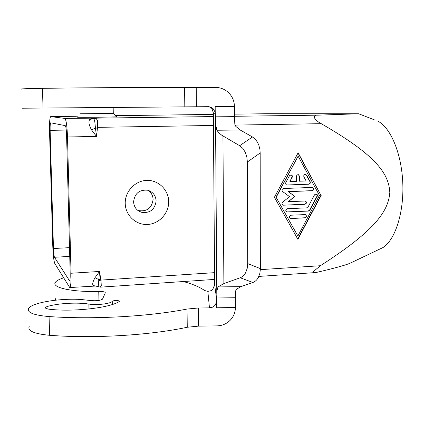 <?xml version="1.0" encoding="UTF-8"?>
<svg xmlns="http://www.w3.org/2000/svg" width="424" height="424" viewBox="0 0 424 424"><rect width="100%" height="100%" fill="white"/><g stroke="black" fill="none" stroke-linecap="round" stroke-linejoin="round"><path stroke-width="0.64" d="M215.493 116.817L215.646 124.486L216.876 130.237L240.212 130.02L235.813 126.41L234.827 124.312L234.467 116.648L215.493 116.817L215.217 112.275L213.208 108.804L211.2 107.373L208.836 106.668L22.276 108.21M21.672 89.141C19.705 88.855 26.638 88.584 42.464 88.335C87.89 87.678 146.004 87.376 184.588 87.572L215.281 87.381C220.507 87.424 225.006 89.257 228.78 92.888C232.432 96.64 234.308 101.135 234.419 106.376L234.467 116.648M80.491 113.77L113.288 113.436M213.373 116.568L96.02 118.148L97.615 120.888L97.615 127.348L213.442 125.451M374.265 119.796L358.662 113.765L317.936 115.164C315.493 114.941 314.306 115.816 314.375 117.777C316.023 120.252 318.318 122.218 321.265 123.681C374.307 154.309 388.813 172.542 389.815 192.501C388.278 212.519 372.988 231.843 320.401 265.721L313.575 271.392C313.299 272.378 313.771 272.786 314.984 272.611L317.051 272.282C333.28 268.524 344.15 265.567 349.652 263.415L355.688 260.543M75.218 116.287L78.244 116.134L75.249 116.208M267.83 113.722L358.662 113.765M156.122 200.902C154.839 209.763 149.847 213.537 141.15 212.212C136.475 210.394 133.958 206.928 133.602 201.819C134.726 193.286 139.48 189.438 147.865 190.265C152.974 191.918 155.725 195.464 156.122 200.902M137.71 210.331L138.341 210.564C146.911 211.873 151.829 208.163 153.091 199.428C152.926 195.533 151.262 192.501 148.098 190.328M168.699 201.612C168.932 213.304 159.058 223.989 147.467 224.476C135.881 225.139 125.366 215.297 125.223 203.403C124.905 191.516 135.092 180.693 146.762 180.396C158.428 179.93 168.63 189.91 168.699 201.612M214.549 272.659L101.002 280.1L98.713 280.725L98.84 279.564L94.981 277.757L99.534 271.461L98.84 279.564L100.774 279.268L101.002 280.1L101.267 285.691L100.329 287.159M377.954 121.216C390.668 127.603 401.661 153.721 402.8 183.274C404.008 212.827 395.126 239.936 382.973 247.558L378.759 249.561M209.811 107.198L212.249 109.519L213.336 112.853L214.639 284.785L212.678 289.555L211.269 290.636L207.845 291.378L209.467 307.861L198.347 308.004L187.053 309.054C149.619 316.452 93.301 319.685 49.073 316.564C33.65 315.218 26.829 312.514 28.599 308.455C31.832 302.641 60.16 298.046 81.106 299.503L90.688 300.536C96.301 301.045 100.244 300.584 102.513 299.153L105.311 292.83C105.253 291.876 103.064 291.41 98.75 291.421C72.154 292.237 51.219 287.525 55.369 282.358C56.445 280.762 59.18 279.268 63.579 277.874M119.319 301.406L119.133 301.565C109.853 308.01 71.418 312.26 48.007 309.048L45.092 307.983L45.145 307.57L46.995 306.584C57.553 303.308 77.062 302.164 88.86 304.066C96.72 305.402 110.749 303.732 112.259 301.332C112.938 300.287 120.188 300.34 119.34 301.379L119.319 301.406M235.347 297.743L235.627 290.891L236.576 289.2L240.858 286.64L217.984 286.926L216.855 291.124L216.807 297.977L235.347 297.743L235.394 307.527L216.643 307.771L235.394 307.527C235.336 312.509 233.555 316.802 230.047 320.417C226.421 323.915 222.081 325.738 217.014 325.881L198.522 326.125L198.347 308.004M209.467 307.861L212.302 307.273L214.692 305.667L216.606 302.323L216.807 297.977M260.363 268.615L247.706 263.596L247.192 268.45L245.655 272.674C244.266 275.234 242.454 276.925 240.217 277.752L252.879 282.485C255.105 281.684 256.918 280.031 258.306 277.524L259.843 273.385L260.357 269.32L260.177 152.969L259.896 149.349L258.847 145.22L257.432 142.141L255.184 139.109L252.497 136.989L239.661 145.708L242.767 148.342L245.231 152.184L246.821 156.88L247.378 161.989L260.177 152.969M286.889 184.997C285.75 184.599 285.394 183.783 285.829 182.553L289.475 175.716L291.097 174.847C292.263 175.234 292.629 176.05 292.189 177.301L289.915 181.567L296.482 181.329L296.546 175.902L297.054 175.017L298.13 174.587L299.625 176.204L299.609 181.218L306.133 180.984L303.907 176.893C303.489 175.372 304.024 174.529 305.513 174.354L306.605 175.133L310.156 181.668C310.58 183.03 310.13 183.878 308.805 184.212L286.889 184.997L308.545 184.154C309.87 183.82 310.32 182.972 309.896 181.615L306.345 175.08L305.466 174.349M299.609 181.218L299.371 176.151L298.279 174.593M289.915 181.567L292.136 176.633L291.961 175.605L291.06 174.842M290.917 218.53L290.514 218.493C288.908 217.242 289.051 216.145 290.928 215.212L305.301 214.581C306.907 215.816 306.775 216.908 304.909 217.851L290.917 218.53L304.649 217.766C306.414 216.977 306.626 215.917 305.285 214.576M297.876 236.025L319.431 195.4L298.125 156.138L276.008 197.107L297.876 236.025L276.008 197.107M298.125 156.138L276.247 197.176M297.706 239.035L320.931 195.257L298.019 152.99M321.201 195.326L297.865 239.316L274.423 197.255L298.136 152.773L320.931 195.257M286.931 212.027C285.304 210.77 285.437 209.673 287.329 208.73L307.628 207.808L314.55 194.775L316.193 193.911C317.3 194.309 317.64 195.114 317.205 196.317L309.843 210.187L308.502 211.073L286.682 211.942L308.243 210.993L309.584 210.108L316.94 196.248L317.062 194.855L316.15 193.906M294.876 196.413L288.378 201.686L305.312 200.997C306.965 202.227 306.849 203.324 304.962 204.288L283.158 205.2C281.801 204.516 281.616 203.531 282.607 202.248L289.539 196.63L282.623 191.574C281.578 190.143 281.891 189.12 283.55 188.505L312.647 187.419C314.343 188.632 314.242 189.729 312.345 190.721L288.399 191.664L294.876 196.413L288.15 191.6L312.08 190.657C313.893 189.809 314.067 188.728 312.605 187.413M283.158 205.2L304.702 204.214C306.499 203.398 306.69 202.322 305.291 200.992M288.378 201.686L294.627 196.344M67.501 136.978L71.041 273.247C71.19 282.029 70.76 286.794 69.748 287.551L54.818 263.548C53.8 261.009 53.117 255.19 52.772 246.079L49.544 131.694C49.375 122.573 49.751 117.538 50.673 116.595L64.84 118.413C66.181 119.663 67.066 125.854 67.501 136.978L96.524 136.422L95.257 126.691L97.615 127.348L97.425 128.233L95.437 127.958L91.595 130.004L96.524 136.422L97.425 128.233M239.661 145.708L221.805 135.251L218.911 132.882L216.876 130.237M217.984 286.926L223.877 283.577L240.217 277.752M247.706 263.596L247.378 161.989M240.212 130.02L252.497 136.989M252.879 282.485L240.858 286.64M215.217 112.275L215.175 106.546L234.419 106.376M216.643 307.771L216.606 302.323M29.171 326.491C27.412 330.895 34.227 333.831 49.619 335.305C93.746 338.728 149.916 335.262 187.254 327.254L198.522 326.125M55.809 298.167L55.523 300.197M183.322 281.536C192.697 284.075 199.794 287.075 204.612 290.525L207.845 291.378M66.568 134.912L70.188 273.655C70.262 278.038 70.045 280.423 69.536 280.81L54.484 257.273C53.975 256.032 53.636 253.123 53.461 248.528L50.133 130.343C50.048 125.774 50.233 123.262 50.695 122.801L65.243 125.631C65.911 126.304 66.356 129.394 66.568 134.912M98.713 280.725C98.686 284.303 98.357 286.216 97.721 286.465L100.382 287.159L214.597 279.416M94.981 277.757C92.496 282.294 92.05 284.96 93.656 285.739L97.721 286.465M93.943 119.033L93.852 118.72L89.814 119.372L93.375 118.031L93.852 118.72L96.02 118.148L93.943 119.033C94.626 120.178 95.061 122.732 95.257 126.691M89.814 119.377C88.245 121.492 88.839 125.038 91.595 130.004M75.403 116.282L50.673 116.595M93.656 285.739L95.082 285.845M116.573 116.674L116.658 116.759C115.169 117.119 79.092 117.506 77.263 117.183M42.464 88.335L43.036 108.2M235.06 125.096L321.265 123.681M115.535 115.662L213.357 114.416L115.535 115.662M268.074 113.717L234.456 114.146L268.297 113.717M47.064 308.9L46.995 306.584M216.828 300.489L214.639 284.785M213.346 113.245L215.472 114.183M317.205 196.317L316.94 196.248M312.345 190.721L312.08 190.657M100.774 279.268L99.534 271.461L71.041 273.247M320.401 265.721L260.341 269.653M223.877 283.577L222.945 135.961M196.222 87.54L196.407 106.71M215.551 121.646L216.797 293.546M88.976 308.985L88.86 304.066M112.323 304.496L112.259 301.332M49.619 335.305L49.073 316.564M187.254 327.254L187.053 309.054M98.951 300.441L98.75 291.421M50.133 130.343L66.276 130.067M53.461 248.528L69.51 247.653M54.484 257.273L69.737 256.398M69.308 280.64L69.727 280.614M64.84 118.413L95.676 118.137M75.61 116.282L50.7 116.6M317.936 115.164L234.467 116.287M184.588 87.572L184.806 106.832M141.15 212.212L138.341 210.564M258.847 276.416L314.841 272.616M382.973 247.558L349.652 263.415M45.161 308.105L45.145 307.57M113.288 113.489L113.171 107.606M96.492 285.988L69.748 287.551M116.658 116.759L113.314 113.484"/></g></svg>
